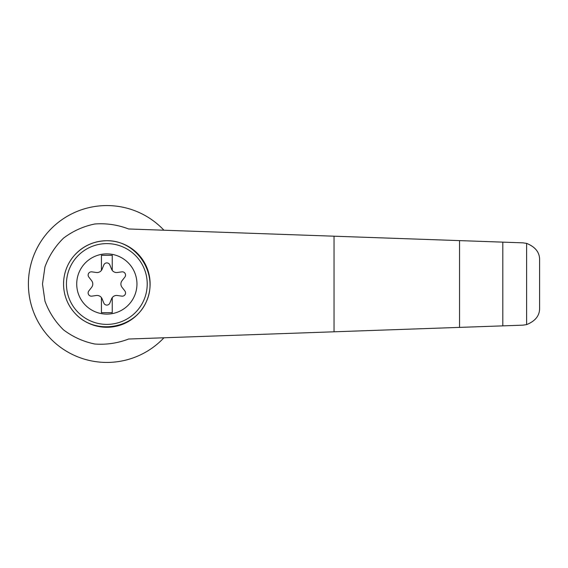 <?xml version="1.0" encoding="UTF-8"?>
<svg xmlns="http://www.w3.org/2000/svg" width="568" height="568" viewBox="0 0 568 568"><rect width="100%" height="100%" fill="white"/><g stroke="black" fill="none" stroke-linecap="round" stroke-linejoin="round"><path stroke-width="0.85" d="M128.624 228.975C117.697 224.779 106.393 223.117 94.721 223.998C83.255 226.376 72.853 231.091 63.517 238.141C55.174 246.334 48.983 255.919 44.957 266.896L42.486 284L44.957 301.104C48.983 312.08 55.174 321.666 63.517 329.859C72.853 336.909 83.255 341.624 94.721 344.002C106.393 344.882 117.697 343.221 128.624 339.025L459.54 327.388L459.54 240.612L128.624 228.975M163.932 230.218A78.441 78.441 0 0 0 51.929 227.988A78.441 78.441 0 0 0 51.929 340.012A78.441 78.441 0 0 0 163.932 337.782M459.54 327.388L522.901 325.159L526.614 324.619L526.614 243.381L522.901 242.841L459.54 240.612M526.614 324.619C535.482 321.026 539.813 315.439 539.6 307.856L539.6 260.144C539.813 252.561 535.482 246.974 526.614 243.381M502.815 325.862L502.815 242.138M74.777 254.933C83.468 245.703 94.16 240.967 106.841 240.725C136.916 240.221 159.047 274.245 146.402 301.537C134.68 329.234 94.6 335.688 74.777 313.067M106.841 240.725A43.275 43.275 0 0 1 144.315 305.641A43.275 43.275 0 0 1 69.36 305.641A43.275 43.275 0 0 1 106.841 240.725A43.275 43.275 0 0 1 144.315 305.641A43.275 43.275 0 0 1 69.36 305.641A43.275 43.275 0 0 1 106.841 240.725M106.841 253.882A30.118 30.118 0 0 1 132.919 299.059A30.118 30.118 0 0 1 80.755 299.059A30.118 30.118 0 0 1 106.841 253.882M101.431 297.618A5.41 5.41 0 0 0 96.354 295.509L91.824 296.141A3.245 3.245 0 0 1 88.821 290.93L91.633 287.33A5.41 5.41 0 0 0 91.633 280.67L88.821 277.07A3.245 3.245 0 0 1 91.824 271.859L96.354 272.491A5.41 5.41 0 0 0 101.431 270.382L101.431 255.33L112.251 255.33L112.251 270.382A5.41 5.41 0 0 0 117.328 272.491L121.85 271.859A3.245 3.245 0 0 1 124.861 277.07L122.049 280.67A5.41 5.41 0 0 0 122.049 287.33L124.861 290.93A3.245 3.245 0 0 1 121.85 296.141L117.328 295.509A5.41 5.41 0 0 0 111.562 298.832L109.844 303.071A3.245 3.245 0 0 1 103.83 303.071L102.112 298.832A5.41 5.41 0 0 0 101.431 297.618L101.431 312.67L112.251 312.67L112.251 297.618M101.431 270.382A5.41 5.41 0 0 0 102.112 269.168L103.83 264.929A3.245 3.245 0 0 1 109.844 264.929L111.562 269.168A5.41 5.41 0 0 0 112.251 270.382M334.041 331.797L334.041 236.203M106.841 243.608A40.392 40.392 0 0 1 141.815 304.192A40.392 40.392 0 0 1 71.859 304.192A40.392 40.392 0 0 1 106.841 243.608"/></g></svg>

